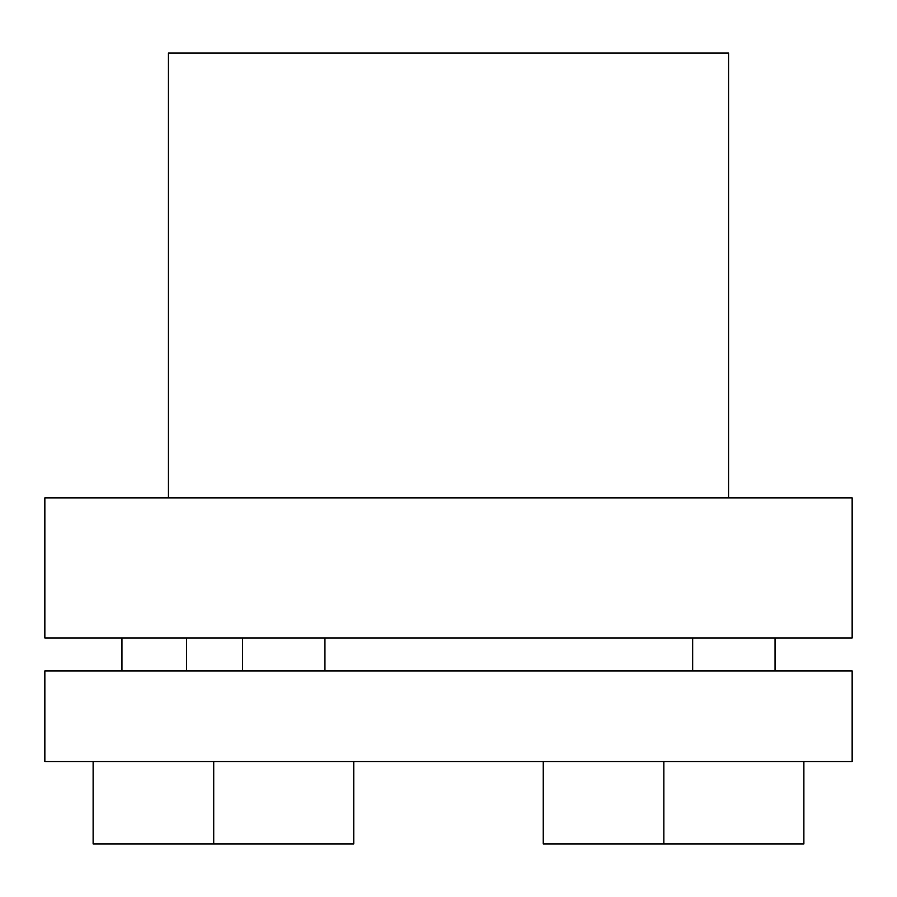 <?xml version="1.0" encoding="UTF-8"?>
<svg xmlns="http://www.w3.org/2000/svg" width="897" height="897" viewBox="0 0 897 897"><rect width="100%" height="100%" fill="white"/><g stroke="black" fill="none" stroke-linecap="round" stroke-linejoin="round"><path stroke-width="1.35" d="M246.675 670.922L44.85 670.922L44.85 761.531L852.15 761.531L852.15 670.922L246.675 670.922M93.12 761.531L93.12 843.909L353.766 843.909L353.766 761.531M543.234 761.531L543.234 843.909L803.88 843.909L803.88 761.531M186.542 637.969L186.542 670.922M852.15 637.969L852.15 497.925L44.85 497.925L44.85 637.969L852.15 637.969M728.588 497.925L728.588 53.091L168.412 53.091L168.412 497.925M324.938 670.922L324.938 637.969M692.675 670.922L692.675 637.969M213.721 761.531L213.721 843.909M663.847 761.531L663.847 843.909M775.053 670.922L775.053 637.969M242.56 670.922L242.56 637.969M121.947 670.922L121.947 637.969"/></g></svg>
